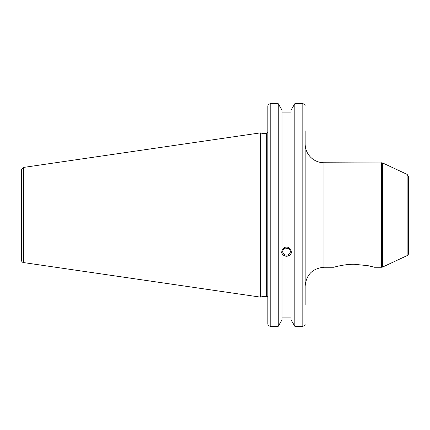 <?xml version="1.0" encoding="UTF-8"?>
<svg xmlns="http://www.w3.org/2000/svg" width="430" height="430" viewBox="0 0 430 430"><rect width="100%" height="100%" fill="white"/><g stroke="black" fill="none" stroke-linecap="round" stroke-linejoin="round"><path stroke-width="0.64" d="M323.978 162.744L323.978 267.256L333.814 267.256C333.82 267.24 344.253 264.133 354.191 264.273L368.085 265.692L374.562 267.256L381.636 267.256A2.349 2.349 0 0 0 382.63 267.035L382.63 162.965L323.978 162.744A18.807 18.807 0 0 1 305.166 143.937M407.14 174.397L407.14 255.603A2.349 2.349 0 0 0 408.5 253.474L408.5 176.526L407.14 174.397L382.63 162.965M305.166 304.859L305.166 130.817M323.978 267.256C312.551 268.368 306.284 274.641 305.166 286.063L305.166 303.682M283.741 249.115L288.433 248.438M282.725 251.545A3.811 3.58 0 0 1 286.541 247.959A3.811 3.58 0 0 1 290.352 251.545A3.811 3.58 0 0 1 286.541 255.124A3.811 3.58 0 0 1 282.725 251.545M304.451 104.189L305.166 105.812L304.827 104.549L302.817 103.689L302.817 326.311L294.829 326.311L294.829 103.689L291.04 110.188L291.04 250.421L291.475 252.587L291.04 253.603C288.041 257.145 285.036 257.145 282.037 253.603L281.602 252.587L282.037 250.421L282.037 110.188L278.248 103.689L278.248 326.311L270.196 326.311L270.196 103.689L268.18 104.549L267.842 105.812L267.842 324.188L268.18 325.451L270.196 326.311M282.037 249.792C285.036 246.17 288.041 246.17 291.04 249.792M281.634 252.055A4.94 4.639 180 0 0 286.541 256.183A4.94 4.639 180 0 0 291.443 252.055M291.04 254.227L291.04 319.812L294.829 326.311M282.037 317.904L291.04 317.904M282.037 254.227L282.037 319.812L278.248 326.311M266.664 296.41L263.01 296.41L263.01 133.59L266.664 133.59L266.664 296.41A1.177 1.177 0 0 1 267.842 297.587M304.827 325.451L305.166 324.188L304.827 325.451L302.817 326.311M294.829 103.689L302.817 103.689M291.04 112.096L282.037 112.096M303.666 103.807L304.01 103.936M270.196 103.689L278.248 103.689M21.5 181.406L21.5 169.753L23.51 167.431L23.51 262.569A2.349 2.349 0 0 1 21.5 260.247L21.5 248.594M21.5 169.753L21.5 260.247M23.51 167.431L260.376 132.886L260.376 297.114L23.51 262.569M381.636 162.744L381.636 267.256M407.14 255.603L382.63 267.035M266.664 133.59L267.842 132.413M263.01 133.59L260.376 132.886M263.01 296.41L260.376 297.114"/></g></svg>
